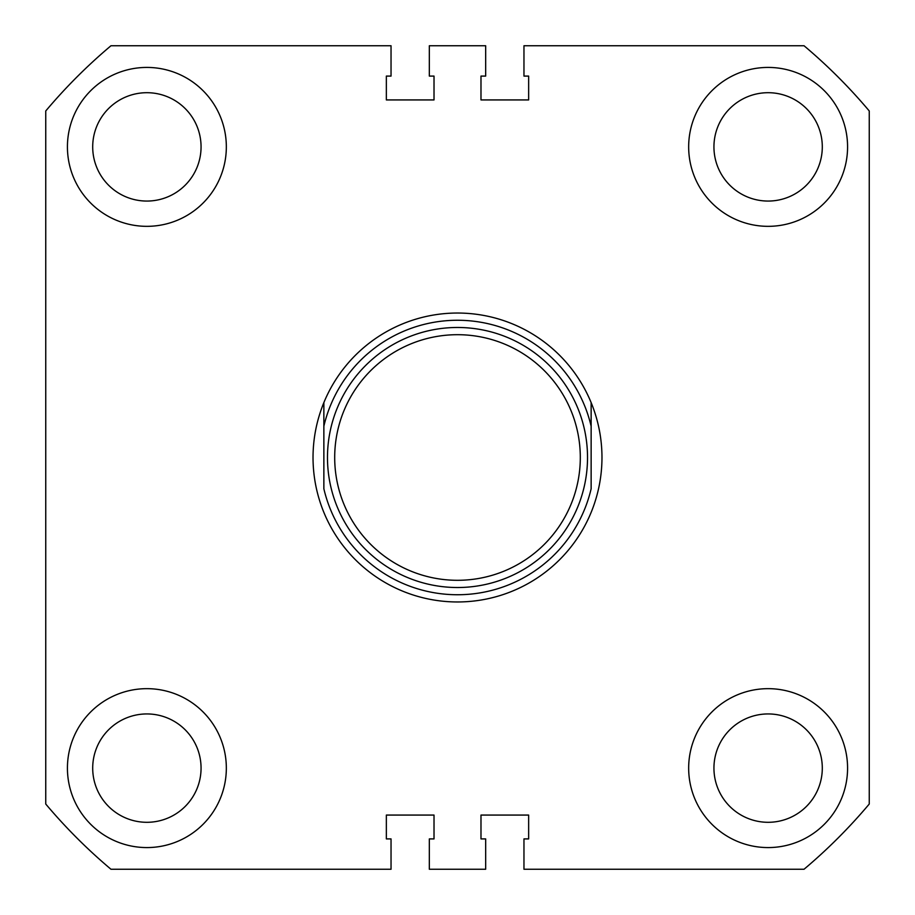 <?xml version="1.0" encoding="UTF-8"?>
<svg xmlns="http://www.w3.org/2000/svg" width="915" height="915" viewBox="0 0 915 915"><rect width="100%" height="100%" fill="white"/><g stroke="black" fill="none" stroke-linecap="round" stroke-linejoin="round"><path stroke-width="1.37" d="M67.424 146.88A79.456 79.456 0 0 0 146.88 226.337A79.456 79.456 0 0 0 226.337 146.88A79.456 79.456 0 0 0 146.88 67.424A79.456 79.456 0 0 0 67.424 146.88M688.663 146.88A79.456 79.456 0 0 0 768.12 226.337A79.456 79.456 0 0 0 847.576 146.88A79.456 79.456 0 0 0 768.12 67.424A79.456 79.456 0 0 0 688.663 146.88M67.424 768.12A79.456 79.456 0 0 0 146.88 847.576A79.456 79.456 0 0 0 226.337 768.12A79.456 79.456 0 0 0 146.88 688.663A79.456 79.456 0 0 0 67.424 768.12M688.663 768.12A79.456 79.456 0 0 0 768.12 847.576A79.456 79.456 0 0 0 847.576 768.12A79.456 79.456 0 0 0 768.12 688.663A79.456 79.456 0 0 0 688.663 768.12M713.94 146.88A54.179 54.179 0 0 0 768.12 201.06A54.179 54.179 0 0 0 822.299 146.88A54.179 54.179 0 0 0 768.12 92.701A54.179 54.179 0 0 0 713.94 146.88M92.701 146.88A54.179 54.179 0 0 0 146.88 201.06A54.179 54.179 0 0 0 201.06 146.88A54.179 54.179 0 0 0 146.88 92.701A54.179 54.179 0 0 0 92.701 146.88M92.701 768.12A54.179 54.179 0 0 0 146.88 822.299A54.179 54.179 0 0 0 201.06 768.12A54.179 54.179 0 0 0 146.88 713.94A54.179 54.179 0 0 0 92.701 768.12M713.94 768.12A54.179 54.179 0 0 0 768.12 822.299A54.179 54.179 0 0 0 822.299 768.12A54.179 54.179 0 0 0 768.12 713.94A54.179 54.179 0 0 0 713.94 768.12M869.25 110.967L869.25 804.033A538.169 538.169 0 0 1 804.033 869.25L523.963 869.25L523.963 838.906L528.653 838.906L528.653 815.071L480.981 815.071L480.981 838.906L485.671 838.906L485.671 869.25L429.329 869.25L429.329 838.906L434.019 838.906L434.019 815.071L386.347 815.071L386.347 838.906L391.037 838.906L391.037 869.25L110.967 869.25A538.169 538.169 0 0 1 45.75 804.033L45.75 110.967A538.169 538.169 0 0 1 110.967 45.75L391.037 45.75L391.037 76.094L386.347 76.094L386.347 99.929L434.019 99.929L434.019 76.094L429.329 76.094L429.329 45.75L485.671 45.75L485.671 76.094L480.981 76.094L480.981 99.929L528.653 99.929L528.653 76.094L523.963 76.094L523.963 45.75L804.033 45.75A538.169 538.169 0 0 1 869.25 110.967M580.304 457.5A122.804 122.804 0 0 0 457.5 334.696A122.804 122.804 0 0 0 334.696 457.5A122.804 122.804 0 0 0 457.5 580.304A122.804 122.804 0 0 0 580.304 457.5M327.478 457.5A130.022 130.022 0 0 1 457.5 327.478A130.022 130.022 0 0 1 587.521 457.5A130.022 130.022 0 0 1 457.5 587.521A130.022 130.022 0 0 1 327.478 457.5M591.136 402.6A144.478 144.478 0 0 0 323.864 402.6C316.682 420.202 313.067 438.491 313.022 457.5C313.067 476.509 316.682 494.798 323.864 512.4A144.478 144.478 0 0 0 591.136 512.4C598.318 494.798 601.933 476.509 601.979 457.5C601.933 438.491 598.318 420.202 591.136 402.6L591.136 488.782A137.25 137.25 0 0 1 323.864 488.782L323.864 426.218A137.25 137.25 0 0 1 591.136 426.218M323.864 402.6L323.864 426.218"/></g></svg>
